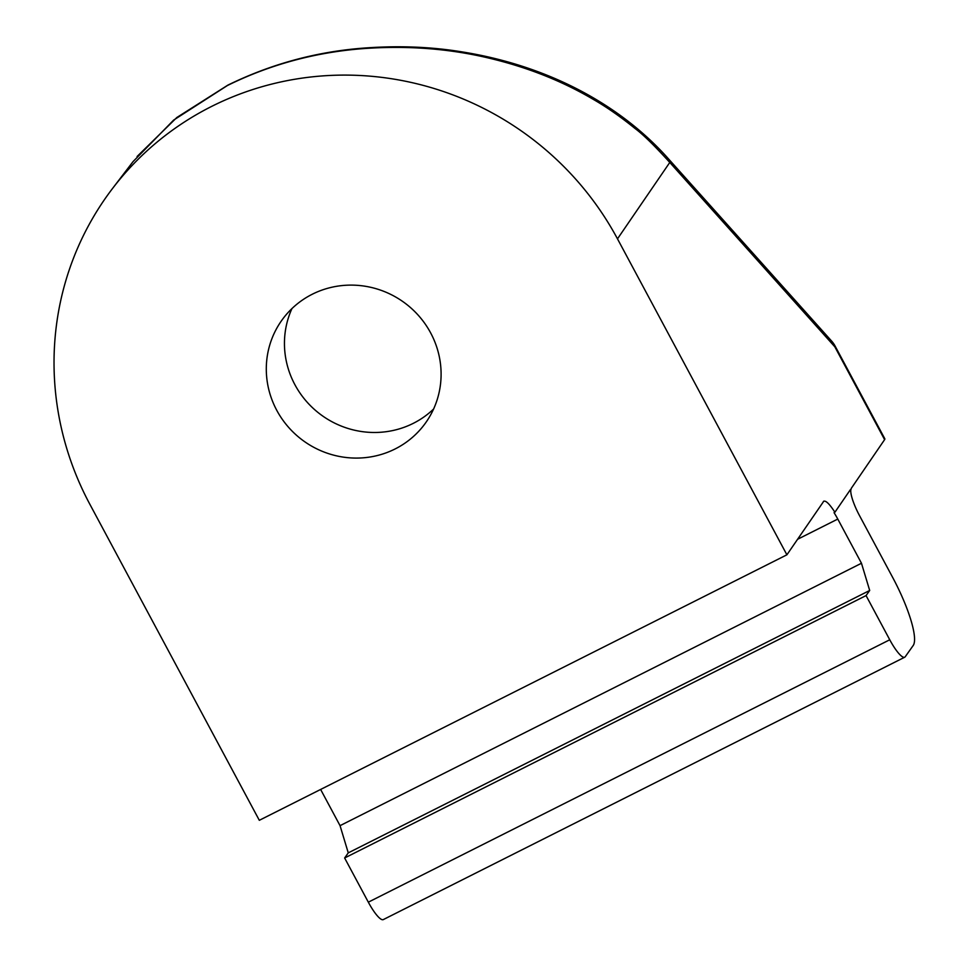<?xml version="1.0" encoding="UTF-8"?>
<svg xmlns="http://www.w3.org/2000/svg" width="968" height="968" viewBox="0 0 968 968"><rect width="100%" height="100%" fill="white"/><g stroke="black" fill="none" stroke-linecap="round" stroke-linejoin="round"><path stroke-width="1.45" d="M291.949 308.586A88.318 85.547 -144.7 0 0 312.47 407.661A88.318 85.547 -144.7 0 0 413.312 423.331A88.318 85.547 -144.7 0 0 433.603 409.016M395.162 448.934A88.318 85.547 -144.7 0 0 425.751 422.677A88.318 85.547 -144.7 0 0 418.733 315.786A88.318 85.547 -144.7 0 0 312.228 294.26A88.318 85.547 -144.7 0 0 281.652 320.517A88.318 85.547 -144.7 0 0 288.67 427.42A88.318 85.547 -144.7 0 0 395.162 448.934M89.903 504.352A302.815 293.292 35.3 0 1 112.578 188.433A302.815 293.292 35.3 0 1 617.487 238.854L786.899 554.809L259.315 820.307L89.903 504.352M786.899 554.809L823.828 501.134M823.345 501.569C825.293 499.827 829.14 503.396 834.912 512.241L850.352 489.699L850.751 490.437L851.235 488.404L884.607 439.641A25.229 2.868 -28.2 0 0 884.837 438.819L835.057 345.975A25.229 2.868 151.8 0 1 834.827 346.798A25.229 19.348 -41.8 0 0 831.621 341.075L666.565 156.719A25.229 19.348 138.2 0 1 669.783 162.455C654.598 145.72 643.042 134.419 635.105 128.538C620.645 116.825 606.767 107.133 593.469 99.486C562.214 81.046 527.463 67.276 489.203 58.177C448.559 48.436 405.846 45.302 361.04 48.787C313.656 52.695 269.104 64.953 227.383 85.535L173.647 120.093L133.04 161.62L112.578 188.433M850.751 490.437A25.229 5.578 -116.7 0 0 859.499 515.593L892.678 577.46A63.089 13.951 -116.7 0 1 913.211 645.487L905.225 656.752A25.229 5.578 -116.7 0 1 904.729 657.199A25.229 5.578 -116.7 0 1 889.749 639.775L368.324 902.176L344.632 857.987L348.262 852.869L340.046 825.656L861.472 563.255L837.78 519.066A25.229 5.578 -116.7 0 0 834.053 512.677L834.912 512.241M861.472 563.255L869.688 590.468L866.058 595.586L889.749 639.775M368.324 902.176A25.229 5.578 63.3 0 0 383.292 919.6L904.729 657.199M340.046 825.656L320.626 789.452M344.632 857.987L866.058 595.586M869.688 590.468L348.262 852.869M884.607 439.641L834.827 346.798L669.783 162.455L617.487 238.854M227.383 85.535A25.229 5.578 -116.7 0 1 227.855 85.136C269.806 64.614 313.838 52.369 359.939 48.4C395.125 45.46 428.57 46.525 460.284 51.606C545.008 64.795 617.439 102.523 666.565 156.719M837.78 519.066L797.487 539.333M137.093 156.489L176.829 117.503L227.855 85.136M835.057 345.975A25.229 25.229 0 0 0 831.621 341.075"/></g></svg>

